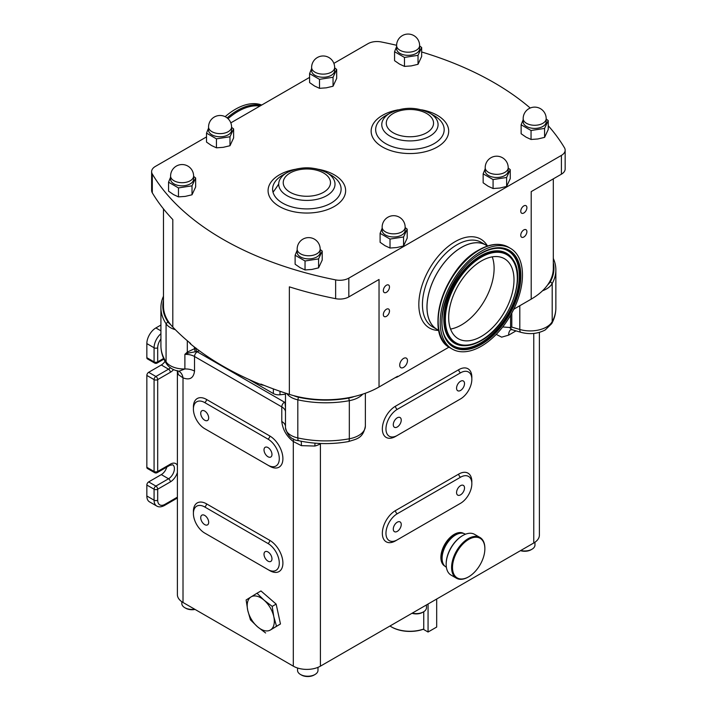 <?xml version="1.0" encoding="UTF-8"?>
<svg xmlns="http://www.w3.org/2000/svg" width="712" height="712" viewBox="0 0 712 712"><rect width="100%" height="100%" fill="white"/><g stroke="black" fill="none" stroke-linecap="round" stroke-linejoin="round"><path stroke-width="1.07" d="M267.988 456.748A5.625 3.248 -120 0 0 270.8 457.024A5.625 3.248 -120 0 0 271.664 452.52A5.625 3.248 -120 0 0 267.988 447.563A5.625 3.248 -120 0 0 265.175 447.287A5.625 3.248 -120 0 0 264.312 451.791A5.625 3.248 -120 0 0 267.988 456.748M204.7 420.214A5.625 3.248 -120 0 0 207.512 420.489A5.625 3.248 -120 0 0 208.376 415.986A5.625 3.248 -120 0 0 204.7 411.029A5.625 3.248 -120 0 0 201.888 410.753A5.625 3.248 -120 0 0 201.024 415.256A5.625 3.248 -120 0 0 204.7 420.214M204.7 524.602A5.625 3.248 -120 0 0 207.512 524.878A5.625 3.248 -120 0 0 208.376 520.374A5.625 3.248 -120 0 0 204.7 515.417A5.625 3.248 -120 0 0 201.888 515.141A5.625 3.248 -120 0 0 201.024 519.644A5.625 3.248 -120 0 0 204.7 524.602M267.988 561.136A5.625 3.248 -120 0 0 270.8 561.421A5.625 3.248 -120 0 0 271.664 556.909A5.625 3.248 -120 0 0 267.988 551.951A5.625 3.248 -120 0 0 265.175 551.675A5.625 3.248 -120 0 0 264.312 556.179A5.625 3.248 -120 0 0 267.988 561.136M460.539 381.276A5.625 3.248 120 0 0 456.873 386.233A5.625 3.248 120 0 0 457.727 390.746A5.625 3.248 120 0 0 460.539 390.461A5.625 3.248 120 0 0 464.215 385.503A5.625 3.248 120 0 0 463.352 381A5.625 3.248 120 0 0 460.539 381.276M397.26 417.81A5.625 3.248 120 0 0 393.585 422.768A5.625 3.248 120 0 0 394.448 427.28A5.625 3.248 120 0 0 397.26 426.995A5.625 3.248 120 0 0 400.936 422.038A5.625 3.248 120 0 0 400.073 417.535A5.625 3.248 120 0 0 397.26 417.81M460.539 485.664A5.625 3.248 120 0 0 456.873 490.621A5.625 3.248 120 0 0 457.727 495.134A5.625 3.248 120 0 0 460.539 494.849A5.625 3.248 120 0 0 464.215 489.892A5.625 3.248 120 0 0 463.352 485.388A5.625 3.248 120 0 0 460.539 485.664M397.26 522.199A5.625 3.248 120 0 0 393.585 527.156A5.625 3.248 120 0 0 394.448 531.668A5.625 3.248 120 0 0 397.26 531.392A5.625 3.248 120 0 0 400.936 526.435A5.625 3.248 120 0 0 400.073 521.923A5.625 3.248 120 0 0 397.26 522.199M523.827 205.901A4.343 2.51 120 0 0 520.988 209.737A4.343 2.51 120 0 0 521.656 213.217A4.343 2.51 120 0 0 523.827 213.004A4.343 2.51 120 0 0 526.666 209.177A4.343 2.51 120 0 0 525.999 205.688A4.343 2.51 120 0 0 523.827 205.901M523.827 229.914A4.343 2.51 120 0 0 520.988 233.741A4.343 2.51 120 0 0 521.656 237.23A4.343 2.51 120 0 0 523.827 237.016A4.343 2.51 120 0 0 526.666 233.18A4.343 2.51 120 0 0 525.999 229.7A4.343 2.51 120 0 0 523.827 229.914M386.411 309.248A4.343 2.51 120 0 0 383.572 313.075A4.343 2.51 120 0 0 384.24 316.564A4.343 2.51 120 0 0 386.411 316.351A4.343 2.51 120 0 0 389.25 312.515A4.343 2.51 120 0 0 388.583 309.035A4.343 2.51 120 0 0 386.411 309.248M386.411 285.236A4.343 2.51 120 0 0 383.572 289.072A4.343 2.51 120 0 0 384.24 292.552A4.343 2.51 120 0 0 386.411 292.338A4.343 2.51 120 0 0 389.25 288.502A4.343 2.51 120 0 0 388.583 285.022A4.343 2.51 120 0 0 386.411 285.236M403.588 358.412A5.5 3.177 120 0 0 400.002 363.262A5.5 3.177 120 0 0 400.838 367.668A5.5 3.177 120 0 0 403.588 367.392A5.5 3.177 120 0 0 407.184 362.55A5.5 3.177 120 0 0 406.338 358.145A5.5 3.177 120 0 0 403.588 358.412M442.099 558.057A18.414 10.627 -60 0 1 442.099 557.799A18.414 10.627 -60 0 1 451.96 537.524A18.414 10.627 -60 0 1 455.119 535.255A18.414 10.627 -60 0 1 455.342 535.121M465.426 534.24L465.096 534.044A19.046 11 120 0 0 455.573 534.988A19.046 11 120 0 0 452.298 537.346A19.046 11 120 0 0 442.099 558.324A19.046 11 120 0 0 446.05 567.037L446.38 567.233M446.175 564.055A22.882 13.216 -60 0 1 446.166 563.797A22.882 13.216 -60 0 1 458.421 538.601A22.882 13.216 -60 0 1 462.355 535.771A22.882 13.216 -60 0 1 462.577 535.647M479.986 537.48L474.566 534.347A23.523 13.581 120 0 0 462.8 535.513A23.523 13.581 120 0 0 458.768 538.414A23.523 13.581 120 0 0 446.166 564.322A23.523 13.581 120 0 0 451.043 575.091L456.463 578.224A23.523 13.581 -60 0 1 452.2 561.982A23.523 13.581 -60 0 1 464.188 541.547A23.523 13.581 -60 0 1 479.986 537.48A23.523 13.581 -60 0 1 484.863 548.249A23.523 13.581 -60 0 1 484.863 548.507M468.452 576.925A23.523 13.581 -60 0 1 468.229 577.058A23.523 13.581 -60 0 1 456.463 578.224M464.749 542.25A22.882 13.216 120 0 0 452.618 569.671A22.882 13.216 120 0 0 468.683 576.8A22.882 13.216 120 0 0 472.608 573.97A22.882 13.216 120 0 0 484.863 548.765A22.882 13.216 120 0 0 464.749 542.25M444.786 566.093L444.795 566.093A18.859 10.885 -60 0 1 441.894 550.981A18.859 10.885 -60 0 1 454.212 534.365A18.859 10.885 -60 0 1 463.646 533.43L463.654 533.43M462.595 533.217A18.859 10.885 120 0 0 455.119 534.881A18.859 10.885 120 0 0 443.345 549.869A18.859 10.885 120 0 0 444.074 565.292M317.988 667.34L317.988 670.33A10.226 5.901 180 0 1 314.998 674.504A10.226 5.901 180 0 1 310.129 676.071A10.226 5.901 180 0 1 300.526 674.504A10.226 5.901 180 0 1 297.536 670.33L297.536 667.998M314.998 674.504L314.09 675.029A8.953 5.171 180 0 1 309.827 676.4A8.953 5.171 180 0 1 301.434 675.029L300.526 674.504M194.696 609.223A10.226 5.901 180 0 1 194.412 609.267A10.226 5.901 180 0 1 184.817 607.701A10.226 5.901 180 0 1 181.818 603.518L181.818 601.729M195.052 609.428A8.953 5.171 180 0 1 194.118 609.588A8.953 5.171 180 0 1 185.716 608.217L184.817 607.701M534.961 542.224L534.961 545.063A10.226 5.901 180 0 1 531.962 549.237A10.226 5.901 180 0 1 527.094 550.812A10.226 5.901 180 0 1 520.739 550.501M531.962 549.237L531.054 549.762A8.953 5.171 180 0 1 526.8 551.133A8.953 5.171 180 0 1 520.472 550.652M426.47 604.924L426.47 607.701A10.226 5.901 180 0 1 423.48 611.875A10.226 5.901 180 0 1 418.612 613.441A10.226 5.901 180 0 1 412.257 613.13M423.48 611.875L422.572 612.391A8.953 5.171 180 0 1 418.309 613.771A8.953 5.171 180 0 1 411.99 613.281M231.578 126.985L231.578 130.118A11.508 6.639 180 0 1 228.205 134.817A11.508 6.639 180 0 1 215.665 136.259A11.508 6.639 180 0 1 208.563 130.118L208.563 126.985A11.508 6.639 180 0 0 211.936 131.684A11.508 6.639 180 0 0 228.205 131.684A11.508 6.639 180 0 0 231.578 126.985A11.508 11.508 0 0 0 214.321 117.026A11.508 11.508 0 0 0 208.563 126.985M208.563 128.062L206.525 133.126L216.439 138.858L229.985 136.757L229.985 145.729L223.212 147.331L216.439 147.82L211.482 145.515L206.525 142.097L206.525 133.126M334.64 67.489L334.64 70.621A11.508 6.639 180 0 1 331.267 75.312A11.508 6.639 180 0 1 318.727 76.754A11.508 6.639 180 0 1 311.625 70.621L311.625 67.489A11.508 6.639 180 0 0 314.998 72.188A11.508 6.639 180 0 0 331.267 72.188A11.508 6.639 180 0 0 334.64 67.489A11.508 11.508 0 0 0 317.374 57.521A11.508 11.508 0 0 0 311.625 67.489M311.625 68.557L309.587 73.63L319.501 79.352L333.047 77.261L333.047 86.223L326.274 87.834L319.501 88.324L314.544 86.019L309.587 82.592L309.587 73.63M193.611 176.051L193.611 179.184A11.508 6.639 180 0 1 190.238 183.874A11.508 6.639 180 0 1 177.697 185.316A11.508 6.639 180 0 1 170.595 179.184L170.595 176.051A11.508 6.639 180 0 0 173.968 180.75A11.508 6.639 180 0 0 190.238 180.75A11.508 6.639 180 0 0 193.611 176.051A11.508 11.508 0 0 0 176.353 166.083A11.508 11.508 0 0 0 170.595 176.051M170.595 177.128L168.557 182.192L178.472 187.915L192.018 185.823L192.018 194.785L185.245 196.396L178.472 196.886L173.514 194.581L168.557 191.154L168.557 182.192M320.169 249.12L320.169 252.253A11.508 6.639 180 0 1 316.804 256.952A11.508 6.639 180 0 1 304.264 258.385A11.508 6.639 180 0 1 297.162 252.253L297.162 249.12A11.508 6.639 180 0 0 300.526 253.819A11.508 6.639 180 0 0 316.804 253.819A11.508 6.639 180 0 0 320.169 249.12A11.508 11.508 0 0 0 302.912 239.152A11.508 11.508 0 0 0 297.162 249.12M297.162 250.197L295.124 255.261L305.039 260.993L318.584 258.892L318.584 267.854L311.812 269.465L305.039 269.955L300.081 267.65L295.124 264.232L295.124 255.261M546.184 118.637L546.184 121.77A11.508 6.639 180 0 1 542.811 126.469A11.508 6.639 180 0 1 530.271 127.902A11.508 6.639 180 0 1 523.169 121.77L523.169 118.637A11.508 6.639 180 0 0 526.542 123.336A11.508 6.639 180 0 0 542.811 123.336A11.508 6.639 180 0 0 546.184 118.637A11.508 11.508 0 0 0 528.918 108.669A11.508 11.508 0 0 0 523.169 118.637M523.169 119.714L521.131 124.778L531.045 130.501L544.591 128.409L544.591 137.371L537.818 138.982L531.045 139.472L526.088 137.167L521.131 133.74L521.131 124.778M508.208 167.694L508.208 170.827A11.508 6.639 180 0 1 504.844 175.526A11.508 6.639 180 0 1 492.303 176.968A11.508 6.639 180 0 1 485.201 170.827L485.201 167.694A11.508 6.639 180 0 0 488.566 172.393A11.508 6.639 180 0 0 504.844 172.393A11.508 6.639 180 0 0 508.208 167.694A11.508 11.508 0 0 0 490.951 157.735A11.508 11.508 0 0 0 485.201 167.694M485.201 168.771L483.154 173.844L493.078 179.566L506.624 177.475L506.624 186.437L499.851 188.039L493.078 188.529L488.121 186.224L483.154 182.806L483.154 173.844M405.155 227.199L405.155 230.332A11.508 6.639 180 0 1 401.782 235.031A11.508 6.639 180 0 1 389.242 236.464A11.508 6.639 180 0 1 382.139 230.332L382.139 227.199A11.508 6.639 180 0 0 385.512 231.898A11.508 6.639 180 0 0 401.782 231.898A11.508 6.639 180 0 0 405.155 227.199A11.508 11.508 0 0 0 387.889 217.231A11.508 11.508 0 0 0 382.139 227.199M382.139 228.276L380.101 233.34L390.016 239.063L403.562 236.971L403.562 245.934L396.789 247.545L390.016 248.034L385.058 245.729L380.101 242.303L380.101 233.34M419.617 45.568L419.617 48.701A11.508 6.639 180 0 1 416.244 53.391A11.508 6.639 180 0 1 403.704 54.833A11.508 6.639 180 0 1 396.602 48.701L396.602 45.568A11.508 6.639 180 0 0 399.975 50.258A11.508 6.639 180 0 0 416.244 50.258A11.508 6.639 180 0 0 419.617 45.568A11.508 11.508 0 0 0 402.36 35.6A11.508 11.508 0 0 0 396.602 45.568M396.602 46.636L394.564 51.709L404.478 57.432L418.024 55.34L418.024 64.302L411.251 65.904L404.478 66.394L399.521 64.098L394.564 60.671L394.564 51.709M286.954 172.66L282.637 175.152A34.256 19.776 0 0 0 282.637 203.116A34.256 19.776 0 0 0 331.08 203.116A34.256 19.776 0 0 0 331.08 175.152L326.763 172.66A28.151 16.251 180 0 1 326.763 195.649A28.151 16.251 180 0 1 286.954 195.649A28.151 16.251 180 0 1 286.954 172.66A28.151 16.251 180 0 1 326.763 172.66C313.494 166.208 300.224 166.208 286.954 172.66L282.637 175.152M429.825 113.164C416.556 106.711 403.286 106.711 390.007 113.164L385.699 115.647A34.256 19.776 0 0 0 385.699 143.619A34.256 19.776 0 0 0 434.142 143.619A34.256 19.776 0 0 0 434.142 115.647L429.825 113.164A28.151 16.251 180 0 1 429.825 136.143A28.151 16.251 180 0 1 390.007 136.143A28.151 16.251 180 0 1 390.007 113.164L385.699 115.647M438.343 330.128A48.772 28.16 -60 0 1 437.061 329.46A48.772 28.16 -60 0 1 429.585 290.38A48.772 28.16 -60 0 1 461.447 247.402A48.772 28.16 -60 0 1 485.833 244.981A48.772 28.16 -60 0 1 487.053 245.756M273.016 192.195A48.772 28.16 120 0 0 278.703 184.007M283.385 175.179A48.772 28.16 120 0 0 283.652 174.591M193.406 409.097A15.984 9.229 -120 0 0 204.7 428.668L267.988 465.203A15.984 9.229 -120 0 0 275.971 465.995A15.984 9.229 -120 0 0 278.428 453.188A15.984 9.229 -120 0 0 267.988 439.108L204.7 402.574A15.984 9.229 -120 0 0 196.717 401.782A15.984 9.229 -120 0 0 193.406 409.097M193.406 513.486A15.984 9.229 -120 0 0 204.7 533.057L267.988 569.591A15.984 9.229 -120 0 0 275.971 570.383A15.984 9.229 -120 0 0 278.428 557.576A15.984 9.229 -120 0 0 267.988 543.496L204.7 506.962A15.984 9.229 -120 0 0 196.717 506.17A15.984 9.229 -120 0 0 193.406 513.486M195.942 348.23A2.554 0.641 -100.5 0 0 196.717 351.523L188.253 353.072L184.889 354.353L187.309 352.102L195.934 348.026M263.778 385.245A6.39 3.694 180 0 1 260.868 384.596L260.868 384.071A295.329 170.506 0 0 0 289.357 394.368A75.427 43.548 0 0 0 293.869 395.694A75.427 43.548 0 0 0 354.22 396.522A75.427 43.548 0 0 0 379.033 386.999L397.608 376.274L397.608 376.799A6.39 3.694 180 0 1 395.187 377.672M448.987 347.136L397.608 376.799M513.761 309.213L531.205 299.138A75.427 43.548 0 0 0 547.697 284.818A75.427 43.548 0 0 0 553.304 268.344L553.304 178.863M163.475 208.892L163.475 306.098A75.427 43.548 0 0 0 170.515 324.476A75.427 43.548 0 0 0 172.802 327.075A295.329 170.506 0 0 0 190.647 343.522L190.647 344.047A6.39 3.694 180 0 1 189.606 342.668M260.868 384.596A295.329 170.506 180 0 1 190.647 344.047M539.385 332.379L539.385 535.148A19.18 11.072 180 0 1 533.769 542.98L320.418 666.156A19.18 11.072 180 0 1 293.3 666.156L183.011 602.477A19.18 11.072 180 0 1 177.386 594.645L177.386 371.789M548.222 125.686A295.329 170.506 180 0 1 564.465 147.776A12.789 7.378 180 0 1 565.159 150.179A12.789 7.378 180 0 1 561.412 155.394L348.827 278.125A12.789 7.378 180 0 1 335.637 279.887A295.329 170.506 180 0 1 152.315 174.048A12.789 7.378 180 0 1 151.62 171.654A12.789 7.378 180 0 1 155.367 166.43L206.525 136.9M333.875 63.368L367.944 43.699A12.789 7.378 180 0 1 381.142 41.937A295.329 170.506 180 0 1 396.611 45.292M421.655 51.985A295.329 170.506 180 0 1 530.217 108.028M230.813 122.873L309.587 77.394M315.113 443.167A12.789 4.361 -104.9 0 0 314.864 446.041L301.398 445.65L293.3 441.538C286.553 436.287 282.717 429.603 281.783 421.495L281.783 406.881L194.527 356.507L194.527 371.121C193.566 378.161 189.73 380.404 183.011 377.858L178.187 374.512L177.181 370.552M256.996 593.238L260.957 590.951L276.149 604.096L280.466 623.97L270.507 629.942A19.18 11.072 -120 0 0 273.791 616.645A19.18 11.072 -120 0 0 264.027 600.136A19.18 11.072 -120 0 0 250.998 596.932A19.18 11.072 -120 0 0 247.723 610.228A19.18 11.072 -120 0 0 257.477 626.738A19.18 11.072 -120 0 0 270.507 629.942L276.505 626.257L273.791 616.645L272.189 606.384L264.027 600.136L256.996 593.238L246.121 599.967L247.723 610.228L250.437 619.841L257.477 626.738L265.629 632.986M285.485 394.208L279.994 394.768A7.547 4.352 180 0 1 273.355 393.558L248.764 379.363M514.144 308.99A6.39 3.694 180 0 1 513.486 309.782M553.304 258.474A77.991 45.025 180 0 1 555.858 269.91A77.991 45.025 180 0 1 552.192 283.554A23.015 13.288 180 0 1 542.535 290.763M175.339 329.692A19.18 11.072 180 0 1 166.074 323.764A77.991 45.025 180 0 1 160.921 307.664A77.991 45.025 180 0 1 163.475 296.228M362.791 394.128A23.015 13.288 180 0 1 349.325 400.678A77.991 45.025 180 0 1 297.812 399.824A19.18 11.072 180 0 1 286.838 393.558M510.575 315.229L510.575 327.52L511.803 327.111L519.813 329.469A23.015 13.288 0 0 0 546.531 327.022A23.015 13.288 0 0 0 552.192 321.655A77.991 45.025 0 0 0 555.858 308.011C555.832 313.449 554.443 318.647 551.702 323.622A6.39 4.975 -151.2 0 0 552.192 321.655L552.192 283.554L550.367 281.649A76.068 43.922 0 0 0 553.304 262.666M160.921 307.664L160.921 345.765A77.991 45.025 0 0 0 166.074 361.865A6.39 4.877 -33.5 0 0 166.715 364.081C169.518 367.908 173.595 370.293 178.943 371.228L184.889 368.967L184.889 354.353A12.789 7.378 0 0 1 194.527 356.507A3.836 2.216 120 0 1 197.242 351.808L284.488 402.182A16.616 9.594 180 0 1 284.987 402.485A15.344 8.855 180 0 1 285.485 401.71M510.575 327.52L509.436 327.467L512.426 329.816L510.504 329.656L511.287 329.282M183.011 602.477L183.011 377.858A12.789 8.66 109.3 0 0 178.561 371.157M293.38 438.85A12.789 5.821 -51.2 0 1 293.3 441.538L293.3 666.156M516.022 330.875L508.635 335.138A12.789 7.378 60 0 1 510.798 329.612M509.436 327.467L502.69 326.968M285.485 407.727L284.987 402.485A2.554 1.985 29.1 0 0 285.485 402.529M397.26 539.847L460.539 503.304A15.984 9.229 120 0 0 470.979 489.224A15.984 9.229 120 0 0 468.532 476.417A15.984 9.229 120 0 0 460.539 477.209L397.26 513.744A15.984 9.229 120 0 0 386.821 527.832A15.984 9.229 120 0 0 389.268 540.639A15.984 9.229 120 0 0 397.26 539.847M460.539 372.821L397.26 409.356A15.984 9.229 120 0 0 386.821 423.444A15.984 9.229 120 0 0 389.268 436.242A15.984 9.229 120 0 0 397.26 435.45L460.539 398.916A15.984 9.229 120 0 0 470.979 384.836A15.984 9.229 120 0 0 468.532 372.029A15.984 9.229 120 0 0 460.539 372.821A2.554 1.477 -120 0 1 458.733 369.688A18.539 10.707 -60 0 1 471.807 378.357M285.485 403.482A2.554 1.718 13.3 0 1 285.022 403.526M187.309 340.754L187.309 352.102A2.554 0.685 -129.2 0 1 188.253 353.072M194.243 346.913L195.106 351.621M547.697 284.818A21.093 12.175 0 0 0 550.367 281.649M293.869 395.694A17.257 9.968 0 0 0 298.497 397.225A76.068 43.922 0 0 0 348.738 398.061A21.093 12.175 0 0 0 354.22 396.522M163.475 300.42A76.068 43.922 0 0 0 167.863 321.806A17.257 9.968 0 0 0 170.515 324.476M289.357 394.368L289.357 286.847A295.329 170.506 0 0 0 335.637 298.675A12.789 7.378 0 0 0 348.827 296.913L379.033 279.478L379.033 386.999M151.62 171.654L151.62 190.442A12.789 7.378 0 0 0 152.315 192.836A295.329 170.506 0 0 0 172.802 219.554L172.802 327.075M531.205 299.138L531.205 191.617L561.412 174.182A12.789 7.378 0 0 0 565.159 168.966L565.159 150.179M146.841 357.682L154.077 361.865A2.554 1.477 -60 0 0 154.611 363.031L147.375 358.857A2.554 1.477 -60 0 1 146.841 357.682L146.841 343.593A12.789 7.378 -60 0 1 155.883 327.938L160.921 325.028M177.386 472.528A10.867 6.274 -60 0 1 170.346 481.908L157.69 489.215L157.69 500.18A10.226 5.901 120 0 0 164.926 504.354A2.554 1.477 -120 0 1 164.392 505.52C161.312 507.113 158.758 507.282 156.729 506.027L149.493 501.853A12.789 7.378 -60 0 1 146.841 495.997L146.841 485.041A2.554 1.477 -60 0 1 148.657 481.908L161.312 474.601A8.313 4.797 120 0 0 166.795 467.081M146.841 467.294L154.077 471.469A2.554 1.477 -60 0 0 154.611 472.643L147.375 468.469A2.554 1.477 -60 0 1 146.841 467.294L146.841 375.429A2.554 1.477 -60 0 1 148.657 372.305L161.312 364.989A8.313 4.797 120 0 0 165.033 361.304M389.962 625.999A26.371 15.228 0 0 0 391.271 626.809A26.371 15.228 0 0 0 423.747 629.008L423.284 629.266A25.73 14.854 180 0 1 391.725 627.076A25.73 14.854 180 0 1 391.502 626.943M423.747 611.715L423.747 629.008M276.149 604.096L272.189 606.384M280.466 623.97L276.505 626.257M418.024 55.34L421.655 47.517L421.655 56.479L418.024 64.302M421.655 47.517L419.617 45.906M404.478 57.432L404.478 66.394M403.562 236.971L407.193 229.148L407.193 238.12L403.562 245.934M407.193 229.148L405.155 227.537M390.016 239.063L390.016 248.034M506.624 177.475L510.255 169.652L510.255 178.614L506.624 186.437M510.255 169.652L508.208 168.032M493.078 179.566L493.078 188.529M544.591 128.409L548.222 120.586L548.222 129.548L544.591 137.371M548.222 120.586L546.184 118.975M531.045 130.501L531.045 139.472M318.584 258.892L322.216 251.069L322.216 260.04L318.584 267.854M322.216 251.069L320.169 249.458M305.039 260.993L305.039 269.955M192.018 185.823L195.649 178L195.649 186.962L192.018 194.785M195.649 178L193.611 176.389M178.472 187.915L178.472 196.886M333.047 77.261L336.678 69.438L336.678 78.4L333.047 86.223M336.678 69.438L334.64 67.827M319.501 79.352L319.501 88.324M229.985 136.757L233.616 128.934L233.616 137.905L229.985 145.729M233.616 128.934L231.578 127.323M216.439 138.858L216.439 147.82M436.687 599.023L436.687 627.049L428.063 632.025L423.284 629.266M428.063 604.007L428.063 632.025M461.447 247.447A48.71 28.124 -60 0 1 485.807 245.035L487.524 246.032A51.335 29.637 -60 0 0 446.744 247.625A51.335 29.637 -60 0 0 418.825 304.522A51.335 29.637 -60 0 0 438.815 330.43L437.088 329.407A48.71 28.124 -60 0 1 429.63 290.371A48.71 28.124 -60 0 1 461.447 247.447M481.339 251.211A58.17 33.589 -60 0 1 510.424 248.328A58.17 33.589 -60 0 1 519.342 294.937A58.17 33.589 -60 0 1 481.339 346.201A58.17 33.589 -60 0 1 452.253 349.085A58.17 33.589 -60 0 1 443.336 302.466A58.17 33.589 -60 0 1 481.339 251.211M492.232 256.863A46.182 26.664 -60 0 1 461.447 324.93A46.182 26.664 -60 0 1 450.554 329.06M481.339 336.42A46.182 26.664 -60 0 1 458.243 338.707A46.182 26.664 -60 0 1 451.168 301.692A46.182 26.664 -60 0 1 481.339 260.993A46.182 26.664 -60 0 1 504.425 258.705A46.182 26.664 -60 0 1 511.51 295.72A46.182 26.664 -60 0 1 481.339 336.42M261.722 105.029A58.17 33.589 120 0 0 235.441 109.239A58.17 33.589 120 0 0 225.17 116.67M273.007 192.151A48.71 28.124 120 0 0 278.703 183.936M283.323 175.232A48.71 28.124 120 0 0 283.599 174.618M318.575 169.322A38.777 22.383 180 0 1 334.275 206.489A38.777 22.383 180 0 1 279.442 206.489A38.777 22.383 180 0 1 279.442 174.832A38.777 22.383 180 0 1 295.142 169.322M421.637 109.826A38.777 22.383 180 0 1 437.337 146.992A38.777 22.383 180 0 1 382.504 146.992A38.777 22.383 180 0 1 382.504 115.335A38.777 22.383 180 0 1 398.195 109.826M323.568 192.276A23.638 13.644 0 0 0 323.568 172.98A23.638 13.644 0 0 0 290.149 172.98A23.638 13.644 0 0 0 290.149 192.276A23.638 13.644 0 0 0 323.568 192.276M426.63 132.77A23.638 13.644 0 0 0 426.63 113.475A23.638 13.644 0 0 0 393.202 113.475A23.638 13.644 0 0 0 393.202 132.77A23.638 13.644 0 0 0 426.63 132.77M485.833 244.981L481.312 242.374A48.772 28.16 120 0 0 456.926 244.786A48.772 28.16 120 0 0 422.438 304.522A48.772 28.16 120 0 0 432.54 326.853L437.061 329.46M193.433 408.11A18.539 10.707 60 0 1 193.406 407.006A18.539 10.707 60 0 1 206.507 399.441L269.795 435.975A18.539 10.707 60 0 1 282.904 458.679A18.539 10.707 60 0 1 269.795 466.253L206.507 429.71A18.539 10.707 60 0 1 206.489 429.701M193.433 512.498A18.539 10.707 60 0 1 193.406 511.394A18.539 10.707 60 0 1 206.507 503.829L269.795 540.364A18.539 10.707 60 0 1 282.904 563.067A18.539 10.707 60 0 1 269.795 570.641L206.507 534.098A18.539 10.707 60 0 1 206.489 534.089M551.702 323.622L545.214 329.95C537.756 333.848 529.648 334.631 520.908 332.317A6.39 2.367 -73.6 0 1 519.813 329.469L519.813 305.724M458.733 399.966L458.733 399.966A18.539 10.707 -60 0 1 458.733 399.966L395.454 436.5A18.539 10.707 -60 0 1 382.344 428.927A18.539 10.707 -60 0 1 395.454 406.223L458.733 369.688M458.759 504.336A18.539 10.707 -60 0 1 458.733 504.354L395.454 540.889A18.539 10.707 -60 0 1 382.344 533.315A18.539 10.707 -60 0 1 395.454 510.611L458.733 474.076A18.539 10.707 -60 0 1 471.807 482.754M320.418 666.156L320.418 443.807A19.18 11.072 180 0 1 314.864 446.041M533.769 542.98L533.769 333.447M508.635 335.138L501.64 337.159L496.237 334.373M320.925 443.514L320.418 443.807A12.789 7.378 -120 0 1 320.427 443.496M199.44 350.847A15.344 8.855 180 0 1 196.717 351.523A16.616 9.594 180 0 1 197.242 351.808M194.527 371.121A12.789 7.378 0 0 0 184.889 368.967A19.18 11.072 0 0 1 166.074 361.865L166.074 323.764L167.863 321.806M298.497 397.225L297.812 399.824L297.812 437.925A77.991 45.025 0 0 0 349.325 438.779L349.325 400.678L348.738 398.061M511.803 313.022L511.803 327.111M285.485 393.122L285.485 427.583A19.18 11.072 0 0 0 297.812 437.925A6.39 1.869 -77.5 0 0 298.711 440.719C315.167 444.252 331.774 444.537 348.542 441.556A6.39 1.584 -100.4 0 0 349.325 438.779A23.015 13.288 0 0 0 365.363 426.123C363.04 438.77 356.276 438.957 348.542 441.556M178.187 374.512A12.789 10.208 151.8 0 0 177.35 370.881M285.485 426.168A12.789 7.378 0 0 0 281.783 421.495M285.485 411.554A12.789 7.378 0 0 0 281.783 406.881A3.836 2.216 120 0 1 284.488 402.182M301.016 441.2A12.789 2.768 -78.9 0 1 301.398 445.65M269.795 540.364A2.554 1.477 -60 0 1 267.988 543.496M204.7 506.962A2.554 1.477 120 0 0 206.507 503.829M269.795 435.975A2.554 1.477 -60 0 1 267.988 439.108M204.7 402.574A2.554 1.477 120 0 0 206.507 399.441M460.539 477.209A2.554 1.477 60 0 1 458.733 474.076M395.454 510.611A2.554 1.477 -120 0 0 397.26 513.744M397.26 409.356A2.554 1.477 60 0 1 395.454 406.223M335.637 298.675L335.637 279.887M152.315 192.836L152.315 174.048M561.412 174.182L561.412 155.394M348.827 296.913L348.827 278.125M160.921 338.957A10.226 5.901 120 0 0 157.69 347.767L157.69 361.865L163.626 358.439M173.595 369.599A10.867 6.274 -60 0 1 170.346 372.305L157.69 379.612L157.69 471.469L170.346 464.162A10.867 6.274 -60 0 1 177.386 465.417M164.926 504.354L177.386 497.154M154.611 363.031A2.554 2.554 0 0 0 157.165 363.031A2.554 1.477 -120 0 0 157.69 361.865A2.554 1.477 0 0 1 154.077 361.865L154.077 347.767L146.841 343.593M155.883 327.938L160.921 330.84M146.841 495.997L154.077 500.18L154.077 489.215L146.841 485.041M148.657 481.908L155.883 486.082L168.539 478.776A8.313 4.797 120 0 0 173.968 471.451A8.313 4.797 120 0 0 172.696 464.794L169.821 465.337A2.554 1.477 -120 0 0 170.346 464.162M161.312 474.601L168.539 478.776A2.554 1.477 60 0 1 170.346 481.908M154.611 472.643A2.554 2.554 0 0 0 157.165 472.643A2.554 1.477 -120 0 0 157.69 471.469A2.554 1.477 0 0 1 154.077 471.469L154.077 379.612L146.841 375.429M148.657 372.305L155.883 376.479L168.539 369.172A8.313 4.797 120 0 0 170.364 367.784M161.312 364.989L168.539 369.172A2.554 1.477 60 0 1 170.346 372.305M156.729 506.027A12.789 7.378 -60 0 1 154.077 500.18A2.554 1.477 0 0 0 157.69 500.18M157.69 347.767A2.554 1.477 0 0 1 154.077 347.767A12.789 7.378 -60 0 1 160.921 333.697M154.077 489.215A2.554 1.477 -60 0 1 155.883 486.082A2.554 1.477 60 0 1 157.69 489.215A2.554 1.477 0 0 1 154.077 489.215M154.077 379.612A2.554 1.477 -60 0 1 155.883 376.479A2.554 1.477 60 0 1 157.69 379.612A2.554 1.477 0 0 1 154.077 379.612M279.994 394.768L279.994 391.271M273.355 393.558L273.355 388.903M481.339 253.08A55.883 32.263 -60 0 1 520.855 275.891A55.883 32.263 -60 0 1 481.339 344.332A55.883 32.263 -60 0 1 441.823 321.521A55.883 32.263 -60 0 1 481.339 253.08M498.889 248.274C493.38 248.159 487.462 249.903 481.134 253.525C453.028 268.202 432.46 319.608 446.442 339.126A54.984 31.746 120 0 0 480.92 343.362A54.984 31.746 120 0 0 518.683 287.345A54.984 31.746 120 0 0 498.889 248.274A54.984 31.746 120 0 0 481.276 253.356M480.92 256.195A51.771 29.886 -60 0 1 513.379 260.183C526.72 279.327 507.496 326.719 481.134 340.683C475.135 344.136 469.422 345.81 463.993 345.712A51.771 29.886 -60 0 1 445.365 308.928A51.771 29.886 -60 0 1 480.92 256.195M481.339 340.238A50.872 29.37 120 0 0 517.304 277.938A50.872 29.37 120 0 0 481.339 257.166A50.872 29.37 120 0 0 445.365 319.474A50.872 29.37 120 0 0 481.339 340.238M498.685 248.274A54.779 31.631 -60 0 1 518.167 287.337A54.779 31.631 -60 0 1 480.573 342.997A54.779 31.631 -60 0 1 446.335 338.948M463.788 345.712A51.976 30.011 -60 0 1 463.583 345.703A51.976 30.011 -60 0 1 444.875 308.777A51.976 30.011 -60 0 1 480.573 255.831A51.976 30.011 -60 0 1 513.165 259.835A51.976 30.011 -60 0 1 513.272 260.013M481.793 339.971A51.976 30.011 -60 0 1 480.573 340.701M479.309 250.037A58.17 33.589 -60 0 1 508.395 247.162C500.002 242.65 490.132 243.593 478.802 249.992C443.736 268.193 423.498 335.227 450.224 347.91A58.17 33.589 -60 0 1 441.307 301.301A58.17 33.589 -60 0 1 479.309 250.037M439.535 332.584A57.494 33.197 -60 0 1 478.633 250.197M480.92 340.728A51.771 29.886 -60 0 1 463.993 345.712L463.583 345.703M259.898 106.079A57.494 33.197 120 0 0 238.146 111.357A57.494 33.197 120 0 0 228.027 118.673M261.099 105.385A58.17 33.589 120 0 0 237.461 110.413A58.17 33.589 120 0 0 227.128 117.898M442.099 557.799L442.099 558.324M446.166 563.797L446.166 564.322M468.683 576.8L468.229 577.058M555.858 269.91L555.858 308.011M365.363 393.247L365.363 426.123M166.715 364.081C162.906 358.35 160.974 352.244 160.921 345.765M298.711 440.719C291.804 440.078 287.399 435.7 285.485 427.583M520.908 332.317L512.426 329.816M178.196 371.014L178.943 371.228M164.392 505.52L177.386 498.017M157.165 472.643L169.821 465.337M157.165 363.031L163.938 359.124M484.863 548.765L484.863 548.249M462.355 535.771L462.8 535.513M455.119 535.255L455.573 534.988M391.725 627.076L391.271 626.809M510.424 248.328L508.395 247.162M452.253 349.085L450.224 347.91"/></g></svg>
